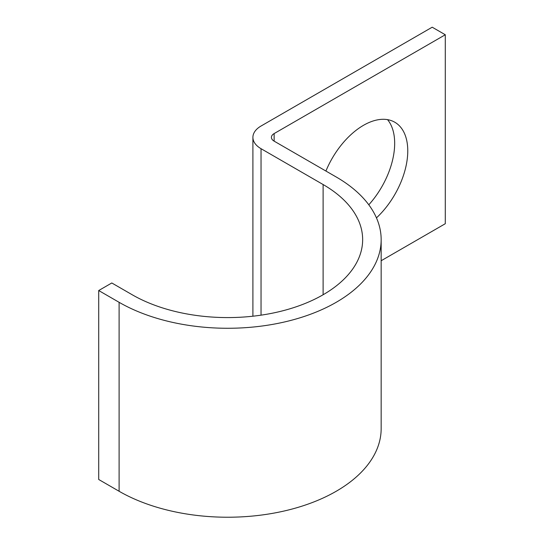 <?xml version="1.0" encoding="UTF-8"?>
<svg xmlns="http://www.w3.org/2000/svg" width="544" height="544" viewBox="0 0 544 544"><rect width="100%" height="100%" fill="white"/><g stroke="black" fill="none" stroke-linecap="round" stroke-linejoin="round"><path stroke-width="0.82" d="M376.462 217.872A62.635 36.162 120 0 0 394.794 122.23A62.635 36.162 120 0 0 363.474 125.331A62.635 36.162 120 0 0 325.917 171.04M387.552 119.646A62.635 36.162 -60 0 1 368.798 204.796M381.16 260.739L445.291 223.713L445.291 34.755L432.201 27.2L261.038 126.024A27.771 16.034 0 0 0 252.906 137.36A27.771 16.034 0 0 0 261.038 148.696L323.109 184.532A134.994 77.942 180 0 1 362.651 239.646A134.994 77.942 180 0 1 279.317 311.651A134.994 77.942 180 0 1 132.199 294.753L111.799 282.975L98.709 290.537L98.709 479.488L119.109 491.266A153.51 88.624 180 0 0 286.402 510.483A153.51 88.624 180 0 0 381.16 428.597L381.16 239.646A153.51 88.624 180 0 1 286.402 321.524A153.51 88.624 180 0 1 119.109 302.314L98.709 290.537M445.291 34.755L274.128 133.579A9.255 5.345 0 0 0 271.415 137.36A9.255 5.345 0 0 0 274.128 141.141L336.199 176.977A153.51 88.624 180 0 1 381.16 239.646M119.109 302.314L119.109 491.266M274.128 133.579L274.128 141.141M261.038 148.696L261.038 315.16M323.109 184.532L323.109 294.753M252.906 137.36L252.906 316.207"/></g></svg>

